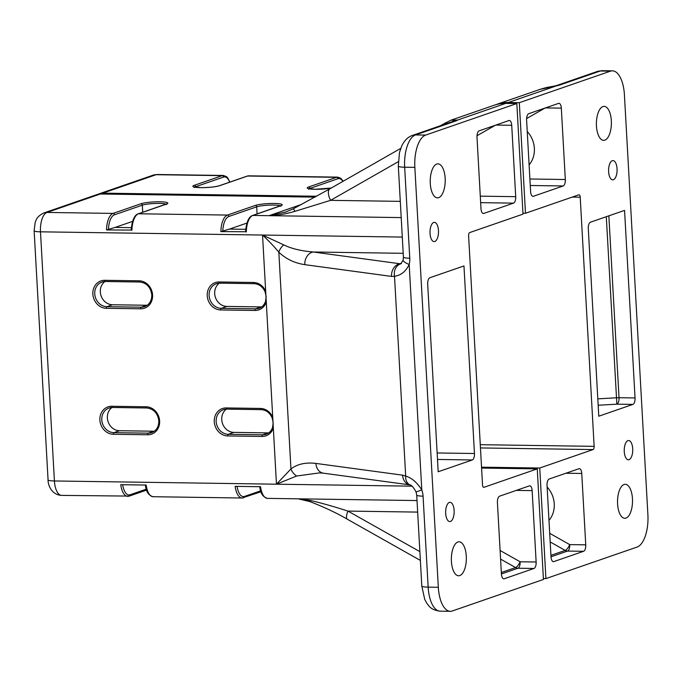 <?xml version="1.0" encoding="UTF-8"?>
<svg xmlns="http://www.w3.org/2000/svg" width="682" height="682" viewBox="0 0 682 682"><rect width="100%" height="100%" fill="white"/><g stroke="black" fill="none" stroke-linecap="round" stroke-linejoin="round"><path stroke-width="1.02" d="M48.064 479.889A11.33 1.603 -3.2 0 0 54.415 480.972A16.99 7.493 90.8 0 0 61.61 495.388C51.721 494.927 47.893 485.141 48.064 479.889L34.134 230.738L35.157 222.451C36.274 220.15 36.18 216.808 43.912 212.937L97.236 194.489A11.33 10.042 70.9 0 1 100.314 194.003L315.084 197.124M437.128 452.967L474.45 453.504A5.661 2.498 -89.2 0 1 472.285 459.966L437.494 459.455M472.285 459.966L438.185 471.765L427.691 284.198A5.661 2.498 -89.2 0 1 429.865 277.745L463.965 265.946L474.45 453.504M516.317 490.392L532.148 490.622A5.661 2.498 90.8 0 0 529.752 485.814A5.661 2.498 90.8 0 0 529.351 485.882L499.591 496.172A5.661 2.498 90.8 0 0 497.425 502.634L501.415 574.014A5.661 2.498 90.8 0 0 503.81 578.822A5.661 2.498 90.8 0 0 504.211 578.762L503.418 578.745M532.148 490.622L536.137 562.002L520.119 561.772A5.661 1.858 -60.6 0 1 515.592 567.577L501.33 572.505M501.415 573.954L517.953 568.234L533.972 568.464A5.661 2.498 90.8 0 0 536.137 562.002M533.972 568.464L504.211 578.762M482.992 213.415L483.785 213.432A5.661 2.498 -89.2 0 1 483.385 213.492A5.661 2.498 -89.2 0 1 480.989 208.692L476.999 137.304A5.661 2.498 -89.2 0 1 479.165 130.842L508.925 120.552A5.661 2.498 -89.2 0 1 509.326 120.484A5.661 2.498 -89.2 0 1 511.722 125.292L495.891 125.062M480.29 196.16L515.711 196.68A5.661 2.498 -89.2 0 1 513.546 203.134L480.657 202.656M272.203 417.529L272.723 417.222L273.329 427.998L272.74 427.222M265.153 291.555L265.682 291.248L266.278 302.015L265.699 301.248M131.285 227.66L115.122 227.421L106.52 229.945L131.294 230.073M245.665 229.323L229.502 229.084L220.891 231.607L245.665 231.735M283.695 244.872C291.367 248.623 301.222 251.002 313.243 251.999A11.33 9.037 97.7 0 0 304.811 264.659C294.564 263.107 285.911 258.955 278.836 252.212C274.394 246.79 268.955 241.07 262.536 235.043L283.695 244.872A11.33 7.17 134.6 0 0 278.836 252.212L290.95 468.96A11.33 8.704 51.1 0 0 296.619 476.019L276.466 484.194L290.95 468.96C297.378 464.05 305.698 462.2 315.919 463.419L402.61 475.166L405.679 476.096C411.664 477.835 417.034 482.438 421.791 489.898L416.088 492.012C413.607 487.442 411.553 485.073 409.916 484.885L409.916 484.885A11.33 8.525 -64.8 0 1 405.679 476.096L394.511 276.295A11.33 9.173 -102.1 0 1 400.641 263.9L400.811 263.874M403.198 253.312L313.243 251.999L399.933 263.746A11.33 9.037 97.7 0 0 391.494 276.406L394.511 276.295C401.033 275.34 405.926 271.385 409.183 264.428L421.791 489.898A19.829 17.57 70.9 0 1 423.07 496.155A11.33 1.603 176.8 0 1 416.711 495.072L421.8 586.051L424.724 599.384L426.744 603.178C429.251 606.204 430.538 609.87 440.146 611.166L450.308 611.319A28.32 12.498 90.8 0 0 452.285 610.987L543.435 579.453L537.254 468.875L481.586 468.065M400.905 263.84L403.156 259.961A11.33 3.112 14.1 0 0 409.183 264.428A19.829 17.57 70.9 0 0 409.763 258.197A11.33 1.603 -3.2 0 1 403.412 257.114L398.322 166.135A11.33 1.603 -3.2 0 0 404.673 167.218L409.763 258.197M452.763 121.473L452.737 121.481A11.33 10.042 70.9 0 1 455.815 120.987A19.829 2.805 176.8 0 0 457.656 120.023L451.024 120.16L494.194 105.233A42.489 37.655 70.9 0 1 505.737 103.391L457.656 120.023A11.33 11.108 -138.9 0 0 452.243 121.652M451.024 120.16L442.038 124.806A11.33 5.175 -119.7 0 0 441.314 125.428M443.812 124.567A11.33 7.118 -121 0 1 445.525 122.769M398.279 161.711L330.582 200.346L294.948 211.335L293.413 208.786M294.948 211.335C286.431 213.781 279.918 215.145 269.04 215.674L285.843 212.008M400.291 201.361L330.582 200.346A11.33 5.175 -119.7 0 1 329.926 188.795L293.413 208.743L285.562 212.111M401.553 263.192L399.933 263.746L400.641 263.9M300.174 498.857L311.128 500.639C321.052 502.941 334.044 506.573 347.956 511.091A11.33 3.708 119.4 0 0 347.351 519.241L420.368 560.408M311.128 500.639A11.33 1.552 109.8 0 1 310.003 501.62L310.003 501.62C324.368 507.203 336.823 513.077 347.351 519.241M402.61 475.166A11.33 9.037 97.7 0 0 409.959 484.902L323.464 473.189A11.33 9.037 97.7 0 1 315.919 463.419M323.464 473.189L319.585 472.89L296.619 476.019M243.252 497.817A16.99 7.493 -89.2 0 1 242.067 498.013A16.99 7.493 -89.2 0 1 235.137 486.351L260.55 486.726A16.99 7.493 90.8 0 0 267.48 498.38L417.017 500.554M128.881 496.155A16.99 7.493 -89.2 0 1 127.696 496.351A16.99 7.493 -89.2 0 1 120.757 484.697L146.178 485.064A16.99 7.493 90.8 0 0 153.109 496.718L242.067 498.013L260.976 491.756M434.792 241.505A9.633 4.245 -89.2 0 1 434.119 241.616A9.633 4.245 -89.2 0 1 430.01 232.69A9.633 4.245 -89.2 0 1 433.726 222.468A9.633 4.245 -89.2 0 1 434.4 222.358A9.633 4.245 -89.2 0 1 438.5 231.292A9.633 4.245 -89.2 0 1 434.792 241.505M450.444 521.457A9.633 4.245 -89.2 0 1 449.77 521.568A9.633 4.245 -89.2 0 1 445.661 512.634A9.633 4.245 -89.2 0 1 449.378 502.421A9.633 4.245 -89.2 0 1 450.052 502.31A9.633 4.245 -89.2 0 1 454.152 511.236A9.633 4.245 -89.2 0 1 450.444 521.457M515.711 196.68L511.722 125.292M483.785 213.432L513.546 203.134M219.306 283.175A12.745 11.296 -109.1 0 0 214.702 293.652A12.745 11.296 -109.1 0 0 226.842 306.414L261.155 306.917A12.745 11.296 -109.1 0 0 261.658 306.909M226.347 409.149A12.745 11.296 -109.1 0 0 221.744 419.626A12.745 11.296 -109.1 0 0 233.883 432.388L268.197 432.891A12.745 11.296 -109.1 0 0 268.699 432.882M104.934 281.513A12.745 11.296 -109.1 0 0 100.331 291.99A12.745 11.296 -109.1 0 0 112.47 304.752L146.783 305.255A12.745 11.296 -109.1 0 0 147.286 305.246M505.737 103.391L516.828 103.545L425.679 135.079A28.32 12.498 90.8 0 0 414.844 167.363L438.321 587.287A28.32 12.498 90.8 0 0 450.308 611.319M483.529 487.323L483.93 487.323A2.83 1.253 -89.2 0 1 483.726 487.357A2.83 1.253 -89.2 0 1 482.532 484.953L468.602 235.802A2.83 1.253 -89.2 0 1 469.685 232.579L523.009 214.131L516.828 103.545M111.976 407.486A12.745 11.296 -109.1 0 0 107.372 417.964A12.745 11.296 -109.1 0 0 119.512 430.726L153.825 431.229A12.745 11.296 -109.1 0 0 154.328 431.22M459.787 575.574A16.99 7.493 -89.2 0 1 458.602 575.77A16.99 7.493 -89.2 0 1 451.356 560.016A16.99 7.493 -89.2 0 1 457.912 541.985A16.99 7.493 -89.2 0 1 459.097 541.789A16.99 7.493 -89.2 0 1 466.343 557.544A16.99 7.493 -89.2 0 1 459.787 575.574M438.654 197.652A16.99 7.493 -89.2 0 1 437.469 197.848A16.99 7.493 -89.2 0 1 430.223 182.094A16.99 7.493 -89.2 0 1 436.778 164.055A16.99 7.493 -89.2 0 1 437.963 163.859A16.99 7.493 -89.2 0 1 445.21 179.622A16.99 7.493 -89.2 0 1 438.654 197.652M246.858 223.082L229.502 229.084M132.487 221.42L115.122 227.421M483.93 487.323L537.254 468.875M99.717 193.628L153.041 175.189A11.33 10.042 70.9 0 1 156.118 174.694L102.794 193.142A11.33 10.042 -109.1 0 0 99.717 193.628A11.33 10.042 -109.1 0 0 98.506 194.157M527.237 131.532A24.075 21.338 70.9 0 1 534.364 148.301A24.075 21.338 70.9 0 1 529.104 164.882M548.984 520.417A24.075 21.338 -109.1 0 0 554.244 503.828A24.075 21.338 -109.1 0 0 547.117 487.059M632.879 404.409L598.779 416.208L588.293 228.641A5.661 2.498 -89.2 0 1 590.459 222.187L624.559 210.388L635.044 397.947A5.661 2.498 -89.2 0 1 632.879 404.409L616.86 404.17L606.298 216.706M530.255 185.495L563.153 185.973A5.661 2.498 90.8 0 0 565.318 179.519L529.897 178.999M545.498 107.901L561.329 108.131A5.661 2.498 90.8 0 0 558.933 103.323A5.661 2.498 90.8 0 0 558.532 103.391L528.772 113.681A5.661 2.498 90.8 0 0 526.606 120.143L530.596 191.531A5.661 2.498 90.8 0 0 532.992 196.331A5.661 2.498 90.8 0 0 533.392 196.271L532.599 196.254M561.329 108.131L565.318 179.519M563.153 185.973L533.392 196.271M553.025 561.584L553.81 561.601A5.661 2.498 -89.2 0 1 553.417 561.661A5.661 2.498 -89.2 0 1 551.022 556.862L547.032 485.473A5.661 2.498 -89.2 0 1 549.198 479.011L578.958 468.722A5.661 2.498 -89.2 0 1 579.35 468.653A5.661 2.498 -89.2 0 1 581.755 473.461L565.924 473.231M550.937 555.344L565.19 550.417A5.661 1.858 119.4 0 0 569.726 544.611L585.744 544.841A5.661 2.498 -89.2 0 1 583.579 551.303L567.552 551.073A5.661 2.498 90.8 0 0 569.726 544.611L549.701 533.324M543.384 578.566L545.915 578.6L637.065 547.066A28.32 12.498 90.8 0 0 647.9 514.782L624.422 94.866A28.32 12.498 90.8 0 0 612.436 70.834A28.32 12.498 90.8 0 0 610.458 71.158L600.288 71.013A11.33 10.042 -109.1 0 0 597.21 71.499L602.266 70.681A28.32 12.498 90.8 0 0 600.288 71.013L559.99 84.952A19.829 2.805 176.8 0 1 556.29 85.898L539.846 89.436C548.737 86.699 548.788 87.228 554.705 85.983L554.705 85.983A11.33 7.928 78.8 0 1 556.29 85.898L508.218 102.53A42.489 37.655 -109.1 0 0 496.675 104.372A42.489 37.655 -109.1 0 0 495.439 104.823M627.952 440.64A9.633 4.245 -89.2 0 1 628.625 440.529A9.633 4.245 -89.2 0 1 632.734 449.455A9.633 4.245 -89.2 0 1 629.017 459.677A9.633 4.245 -89.2 0 1 628.344 459.787A9.633 4.245 -89.2 0 1 624.243 450.862A9.633 4.245 -89.2 0 1 627.952 440.64M612.3 160.696A9.633 4.245 -89.2 0 1 612.973 160.585A9.633 4.245 -89.2 0 1 617.082 169.511A9.633 4.245 -89.2 0 1 613.365 179.733A9.633 4.245 -89.2 0 1 612.692 179.843A9.633 4.245 -89.2 0 1 608.591 170.909A9.633 4.245 -89.2 0 1 612.3 160.696M553.81 561.601L583.579 551.303M522.958 213.236L525.49 213.27L578.813 194.822A2.83 1.253 -89.2 0 1 579.009 194.788A2.83 1.253 -89.2 0 1 580.212 197.192L572.292 197.081M480.281 444.69L594.141 446.343A2.83 1.253 -89.2 0 1 593.059 449.574L480.46 447.938M602.956 106.571A16.99 7.493 -89.2 0 1 604.141 106.375A16.99 7.493 -89.2 0 1 611.387 122.129A16.99 7.493 -89.2 0 1 604.832 140.16A16.99 7.493 -89.2 0 1 603.647 140.356A16.99 7.493 -89.2 0 1 596.4 124.601A16.99 7.493 -89.2 0 1 602.956 106.571M624.081 484.493A16.99 7.493 -89.2 0 1 625.275 484.305A16.99 7.493 -89.2 0 1 632.512 500.059A16.99 7.493 -89.2 0 1 625.965 518.09A16.99 7.493 -89.2 0 1 624.78 518.286A16.99 7.493 -89.2 0 1 617.534 502.532A16.99 7.493 -89.2 0 1 624.081 484.493M508.218 102.53L519.309 102.692L610.458 71.158M102.794 193.142L316.661 196.245M525.49 213.27L519.309 102.692M594.141 446.343L580.212 197.192M481.535 467.179L539.735 468.023L593.059 449.574M545.915 578.6L539.735 468.023M585.744 544.841L581.755 473.461M43.912 212.937A11.33 10.042 70.9 0 1 46.99 212.443A16.99 7.493 90.8 0 0 40.485 231.82L54.415 480.972L276.466 484.194L273.329 427.998A14.16 12.549 70.9 0 1 262.076 436.437A1.415 0.622 -89.2 0 1 262.621 434.818A12.745 11.296 -109.1 0 0 266.082 434.272A12.745 11.296 -109.1 0 0 272.638 427.52M100.314 194.003L46.99 212.443L113.067 213.406A1.415 1.253 70.9 0 1 114.423 214.821A15.575 6.871 90.8 0 0 108.421 229.74M34.134 230.738A11.33 1.603 -3.2 0 0 40.485 231.82L402.295 237.072M500.579 559.112L515.592 567.577A5.661 5.021 -109.1 0 0 517.953 568.234A5.661 2.498 -89.2 0 0 520.119 561.772L500.102 550.485M495.396 125.232L477.008 135.727M122.692 484.723A15.575 6.871 90.8 0 0 130.074 494.774A1.415 1.253 70.9 0 1 129.265 496.095L146.596 490.094M130.074 494.774L146.298 489.156M237.072 486.385A15.575 6.871 90.8 0 0 244.446 496.436A1.415 1.253 70.9 0 1 243.636 497.749M244.446 496.436L260.669 490.818M146.639 407.964L112.521 407.461A1.415 0.622 -89.2 0 1 112.428 407.478A1.415 0.622 -89.2 0 1 111.822 406.276L146.136 406.779A14.16 12.549 70.9 0 1 159.631 420.965A14.16 12.549 70.9 0 1 147.704 434.775A1.415 0.622 -89.2 0 1 148.241 433.155A12.745 11.296 -109.1 0 0 151.711 432.61C156.468 430.666 158.838 426.736 158.838 420.828C157.67 413.079 153.638 408.791 146.741 407.981A1.415 0.622 -89.2 0 1 146.136 406.779M147.704 434.775L113.391 434.272A14.16 12.549 70.9 0 1 99.896 420.095A14.16 12.549 70.9 0 1 111.822 406.276M113.391 434.272A1.415 0.622 -89.2 0 1 113.928 432.661L148.241 433.155L153.825 431.229M112.334 407.461A12.745 11.296 -109.1 0 0 109.06 408.015A12.745 11.296 -109.1 0 0 101.789 419.899A12.745 11.296 -109.1 0 0 113.928 432.661L119.512 430.726M146.835 407.964A1.415 0.622 -89.2 0 1 146.741 407.981L112.428 407.478L109.06 408.015M261.01 409.626L226.901 409.123A1.415 0.622 -89.2 0 1 226.799 409.14A1.415 0.622 -89.2 0 1 226.202 407.938L260.515 408.441A14.16 12.549 70.9 0 1 272.723 417.222L266.278 302.015A14.16 12.549 70.9 0 1 255.034 310.455A1.415 0.622 -89.2 0 1 255.58 308.844A12.745 11.296 -109.1 0 0 259.041 308.29A12.745 11.296 -109.1 0 0 265.596 301.546M262.076 436.437L227.762 435.934A14.16 12.549 70.9 0 1 214.276 421.757A14.16 12.549 70.9 0 1 226.202 407.938M227.762 435.934A1.415 0.622 -89.2 0 1 228.308 434.323L262.621 434.818L268.197 432.891M226.705 409.123A12.745 11.296 -109.1 0 0 223.432 409.677A12.745 11.296 -109.1 0 0 216.168 421.561A12.745 11.296 -109.1 0 0 228.308 434.323L233.883 432.388M261.206 409.626A1.415 0.622 -89.2 0 1 261.112 409.643A1.415 0.622 -89.2 0 1 260.515 408.441M253.968 283.644L219.851 283.149A1.415 0.622 -89.2 0 1 219.757 283.166A1.415 0.622 -89.2 0 1 219.152 281.964L253.465 282.467A14.16 12.549 70.9 0 1 265.682 291.248L262.536 235.043M255.034 310.455L220.721 309.96A14.16 12.549 70.9 0 1 207.234 295.775A14.16 12.549 70.9 0 1 219.152 281.964M220.721 309.96A1.415 0.622 -89.2 0 1 221.266 308.349L255.58 308.844L261.155 306.917M219.664 283.149A12.745 11.296 -109.1 0 0 216.39 283.703A12.745 11.296 -109.1 0 0 209.118 295.579A12.745 11.296 -109.1 0 0 221.266 308.349L226.842 306.414M254.164 283.652A1.415 0.622 -89.2 0 1 254.071 283.669A1.415 0.622 -89.2 0 1 253.465 282.467M139.597 281.981L105.48 281.487A1.415 0.622 -89.2 0 1 105.378 281.504A1.415 0.622 -89.2 0 1 104.781 280.302L139.094 280.805A14.16 12.549 70.9 0 1 152.589 294.982A14.16 12.549 70.9 0 1 140.662 308.801A1.415 0.622 -89.2 0 1 141.2 307.181A12.745 11.296 -109.1 0 0 144.661 306.627C149.426 304.683 151.796 300.762 151.788 294.846C150.628 287.096 146.596 282.817 139.691 282.007A1.415 0.622 -89.2 0 1 139.094 280.805M140.662 308.801L106.349 308.298A14.16 12.549 70.9 0 1 92.854 294.113A14.16 12.549 70.9 0 1 104.781 280.302M106.349 308.298A1.415 0.622 -89.2 0 1 106.886 306.687L141.2 307.181L146.783 305.255M105.292 281.487A12.745 11.296 -109.1 0 0 102.019 282.041A12.745 11.296 -109.1 0 0 94.747 293.916A12.745 11.296 -109.1 0 0 106.886 306.687L112.47 304.752M139.793 281.99A1.415 0.622 -89.2 0 1 139.691 282.007L105.378 281.504L102.019 282.041M106.52 229.945A16.99 7.493 -89.2 0 1 113.067 213.406L140.969 203.756A14.16 2.003 176.8 0 1 159.886 201.795A14.16 2.003 176.8 0 1 166.391 204.123L138.489 213.773A1.415 1.253 -109.1 0 0 138.105 213.841C134.345 215.137 132.027 220.576 131.149 230.175M220.891 231.607A16.99 7.493 -89.2 0 1 227.447 215.069L138.489 213.773A16.99 7.493 90.8 0 0 131.933 230.311M166.391 204.123A1.415 1.253 -109.1 0 0 166.007 204.182A12.745 1.807 -3.2 0 0 154.916 203.475A12.745 1.807 -3.2 0 0 142.325 205.171L114.423 214.821M140.969 203.756A1.415 1.253 70.9 0 1 142.325 205.171L142.717 212.238M255.349 205.418A1.415 1.253 70.9 0 1 256.696 206.834L228.794 216.484A1.415 1.253 70.9 0 0 227.447 215.069L255.349 205.418A14.16 2.003 176.8 0 1 274.258 203.458A14.16 2.003 176.8 0 1 280.762 205.785L252.86 215.435A1.415 1.253 -109.1 0 0 252.476 215.503C248.717 216.799 246.398 222.238 245.52 231.837M301.768 204.353L269.04 215.674L252.86 215.435A16.99 7.493 90.8 0 0 246.304 231.974M280.762 205.785A1.415 1.253 -109.1 0 0 280.379 205.845A12.745 1.807 -3.2 0 0 269.288 205.137A12.745 1.807 -3.2 0 0 256.696 206.834L257.088 213.901M228.794 216.484A15.575 6.871 90.8 0 0 222.792 231.403M398.322 166.135L399.49 152.478L401.724 145.965C404.443 140.407 408.015 136.894 412.431 135.428A11.33 10.042 70.9 0 1 415.508 134.934A28.32 12.498 90.8 0 0 404.673 167.218L414.844 167.363M455.815 120.987L415.508 134.934L425.679 135.079M391.494 276.406L304.811 264.659M417.665 512.097L347.956 511.091L419.873 551.636M423.07 496.155L428.151 587.134A11.33 1.603 176.8 0 1 421.8 586.051M438.321 587.287L428.151 587.134A28.32 12.498 90.8 0 0 440.146 611.166M269.04 215.674L401.204 217.592M276.466 484.194L411.885 486.164M153.041 175.189L157.303 174.498A16.99 7.493 90.8 0 0 156.118 174.694L222.204 175.658A16.99 7.493 -89.2 0 1 223.389 175.462L226.441 176.621L227.711 177.908L229.902 182.085M608.856 215.819L619.026 397.717A5.661 2.498 90.8 0 1 616.86 404.17L598.165 405.253M597.807 398.859L616.426 397.777A5.661 0.801 176.8 0 1 619.026 397.717L635.044 397.947M526.615 118.566L545.003 108.071M550.186 541.951L565.19 550.417A5.661 5.021 -109.1 0 0 567.552 551.073L551.013 556.793M194.361 187.601L193.995 186.859L200.909 187.618C208.914 187.593 215.052 186.962 219.331 185.734L247.234 176.084A1.415 1.253 70.9 0 1 247.617 176.024L219.715 185.675A14.16 2.003 176.8 0 1 200.806 187.635A14.16 2.003 176.8 0 1 194.302 185.308L222.204 175.658A1.415 1.253 -109.1 0 1 223.551 177.073L195.649 186.723A12.745 1.807 -3.2 0 0 194.779 187.107M247.234 176.084L248.802 175.828A16.99 7.493 90.8 0 0 247.617 176.024L336.576 177.32A16.99 7.493 -89.2 0 1 337.76 177.124L340.821 178.283L343.174 181.233M195.674 187.269L195.649 186.723A1.415 1.253 -109.1 0 0 194.302 185.308M229.681 182.154A15.575 6.871 90.8 0 0 223.551 177.073M342.893 181.395A15.575 6.871 90.8 0 0 337.922 178.735L310.02 188.385A12.745 1.807 -3.2 0 0 309.151 188.769M310.054 188.931L310.02 188.385A1.415 1.253 -109.1 0 0 308.673 186.97L336.576 177.32A1.415 1.253 -109.1 0 1 337.922 178.735M331.213 188.061A14.16 2.003 176.8 0 1 315.178 189.298A14.16 2.003 176.8 0 1 308.673 186.97M559.99 84.952A11.33 10.042 -109.1 0 0 556.904 85.446L597.21 71.499M145.385 484.928C145.965 491.517 148.54 495.447 153.109 496.718M61.61 495.388L129.265 496.095M259.765 486.59C260.345 493.18 262.92 497.11 267.48 498.38M266.082 434.272C269.22 433.121 271.385 430.811 272.595 427.341L273.201 422.414L272.041 417.572C269.612 412.576 265.971 409.933 261.112 409.643L226.799 409.14L223.432 409.677M259.041 308.29C262.169 307.147 264.343 304.837 265.554 301.367L266.159 296.44L265 291.589C262.57 286.602 258.921 283.959 254.071 283.669L219.757 283.166L216.39 283.703M138.105 213.841L166.766 203.85L166.485 204.626M252.476 215.503L281.137 205.512L280.856 206.288M329.926 188.795L400.718 148.386M440.367 125.761L442.038 124.806M412.431 135.428L452.737 121.481M403.156 259.961L403.412 257.114M298.153 498.823L310.003 501.62M416.088 492.012L416.711 495.072M331.282 188.019L315.28 189.281L308.366 188.522L308.733 189.264M539.846 89.436L496.675 104.372M554.705 85.983L556.904 85.446M602.266 70.681L612.436 70.834M157.303 174.498L223.389 175.462M248.802 175.828L337.76 177.124"/></g></svg>
